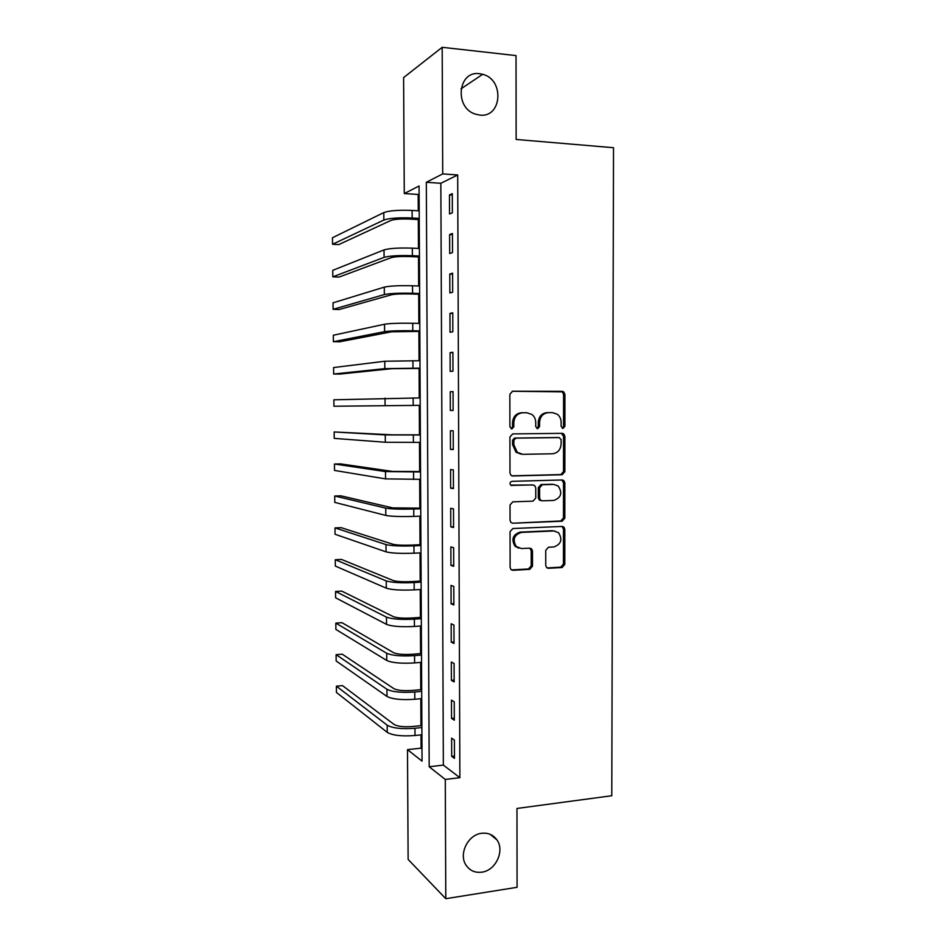 <?xml version="1.0" encoding="UTF-8"?>
<svg xmlns="http://www.w3.org/2000/svg" width="946" height="946" viewBox="0 0 946 946"><rect width="100%" height="100%" fill="white"/><g stroke="black" fill="none" stroke-linecap="round" stroke-linejoin="round"><path stroke-width="1.42" d="M563.012 428.443L564.904 426.327L564.928 394.364L563.662 391.81L562.22 391.337L512.649 391.218L509.859 394.281L509.906 426.823L511.869 428.94L513.82 426.788L513.82 422.59C514.352 416.654 517.32 413.378 522.724 412.763L526.875 412.74L531.983 414.502C534.395 416.465 535.637 419.113 535.72 422.413L535.732 426.587L537.659 428.692L539.575 426.551L539.575 422.389C540.107 416.5 543.028 413.248 548.337 412.645L552.429 412.622L557.289 414.253C559.76 416.193 561.037 418.853 561.12 422.223L561.12 426.35L563.012 428.443M562.267 428.278L563.544 426.291L563.568 394.399L562.302 391.857L512.141 391.266M511.171 428.81L512.555 426.752L512.555 422.555L513.82 422.59M536.938 428.55L538.262 426.516L538.262 422.365L539.575 422.389M481.68 833.296C467.986 834.609 458.372 854.072 466.035 865.152C469.772 870.639 475.022 872.981 481.786 872.177C495.728 870.604 504.975 850.738 496.91 839.882C493.221 834.798 488.148 832.598 481.68 833.296M479.61 73.705C457.97 70.3 453.985 107.69 475.306 114.099L479.728 115.081C501.924 118.155 504.762 79.606 482.697 74.308L479.61 73.705M545.747 565.448L546.611 567.588L548.467 568.286L562.113 567.529L564.797 564.407L564.821 529.299L563.875 527.076L562.137 526.437L512.85 528.53L510.06 531.676L510.119 567.411L510.935 569.504L512.909 570.284L529.76 569.338L532.503 566.181L532.492 551.01L531.617 548.857L529.748 548.148L521.4 548.55L516.28 546.563C512.342 539.634 514.045 534.916 521.388 532.397L553.824 530.978L558.554 532.704C562.728 539.551 561.144 544.293 553.824 546.965L548.467 547.226L545.747 550.347L545.747 565.448M442.184 47.3L516.031 55.601L516.138 139.452L613.528 147.718L611.778 795.74L516.977 808.452L517.072 887.301L445.791 898.7L408.128 859.429L407.49 749.658L422.046 761.14L419.066 185.995L404.273 193.563L403.599 77.596L442.184 47.3L442.716 173.898L426.327 182.282L429.188 766.768L445.282 779.457L445.791 898.7M457.698 174.975L440.848 183.288L443.355 765.101L459.874 777.683L457.698 174.975L442.716 173.898M459.874 777.683L445.282 779.457M562.172 474.738L564.868 471.676L564.892 436.307L563.745 433.859L562.196 433.339L512.708 433.907L509.918 436.993L509.977 473L510.982 475.318L512.767 475.98L562.172 474.738L560.824 474.585L563.509 471.534L563.532 436.248L561.404 433.339M564.857 482.898L564.833 518.124L562.137 521.222L512.838 523.221L510.946 522.499L510.048 520.3L510.024 504.963L512.803 501.829L533.012 501.144L535.755 498.045L535.755 487.935L534.75 485.629L533 484.991L510.674 485.109C509.539 483.264 509.965 482.011 511.94 481.325L562.161 479.977L563.816 480.556L564.857 482.898L563.509 482.732L563.485 517.876L564.833 518.124M449.468 194.947L449.539 213.973L452.365 212.791L452.294 193.646L449.468 194.947L452.294 195.124M449.622 234.561L449.705 253.528L452.519 252.582L452.448 233.496L449.622 234.561L452.448 234.703M449.776 274.044L449.858 292.941L452.673 292.243L452.602 273.217L449.776 274.044L452.602 274.151M449.941 313.398L450.012 332.247L452.827 331.774L452.756 312.807L449.941 313.398L452.756 313.469M450.095 352.633L450.166 371.411L452.98 371.175L452.898 352.279L450.095 352.633L452.909 352.669M450.249 391.739L450.32 410.458L453.122 410.458L453.051 391.62L450.249 391.739L453.051 391.739M450.402 430.714L450.473 449.385L453.276 449.61L453.205 430.832L450.402 430.714M450.556 469.571L450.627 488.183L453.43 488.633L453.359 469.914L450.556 469.571M450.71 508.309L450.781 526.851L453.572 527.537L453.501 508.877L450.71 508.309M450.864 546.918L450.935 565.401L453.725 566.311L453.654 547.722L450.864 546.918M451.017 585.408L451.088 603.832L453.867 604.967L453.796 586.437L451.017 585.408M451.159 623.769L451.242 642.145L454.021 643.505L453.95 625.022L451.159 623.769M451.313 662.023L451.384 680.328L454.163 681.912L454.092 663.489L451.313 662.023M451.467 700.146L451.538 718.404L454.317 720.202L454.246 701.837L451.467 700.146M451.62 738.152L451.691 756.351L454.458 758.373L454.387 740.068L451.62 738.152M419.113 194.013L418.179 194.462L418.274 210.804M418.309 219.578L418.463 248.455M418.51 256.957L418.664 285.988M418.7 294.23L418.853 323.414M418.901 331.384L419.054 360.722M419.09 368.432L419.244 397.911M419.291 405.373L419.445 434.829M419.48 442.397L419.634 471.569M419.669 479.338L419.823 508.191M419.87 516.173L420.012 544.707M420.059 552.902L420.201 581.104M420.249 589.512L420.391 617.407M420.438 626.015L420.58 653.591M420.627 662.413L420.769 689.669M420.816 698.692L420.958 725.641M421.005 734.865L421.076 748.156L421.987 748.842M421.076 748.156L407.49 749.658M418.179 194.462L404.273 193.563M440.848 183.288L426.327 182.282M443.355 765.101L429.188 766.768M450.32 410.458L453.122 410.446M450.473 449.385L453.276 449.338M450.627 488.183L453.43 488.101M450.781 526.851L453.572 526.745M450.935 565.401L453.725 565.259M451.088 603.832L453.867 603.654M451.242 642.145L454.009 641.932M451.384 680.328L454.163 680.079M451.538 718.404L454.305 718.12M451.691 756.351L454.458 756.031M538.262 422.365C538.794 416.488 541.715 413.248 547.013 412.645L552.429 412.622M512.555 422.555C513.087 416.642 516.055 413.367 521.435 412.763L526.875 412.74M511.821 475.826L560.824 474.585M561.108 439.654L559.216 437.584L515.795 438.14L513.844 440.304L513.844 444.726L517.249 452.33L522.76 454.317L552.429 453.784C557.691 453.099 560.588 449.847 561.108 444.017L561.108 439.654M558.069 437.525L559.216 437.584M521.341 454.222L515.984 452.223L512.59 444.644L512.578 440.233L514.529 438.081L557.868 437.513M512.838 523.221L560.789 520.962L563.485 517.876M532.503 484.931L511.1 485.404M553.706 500.446C561.191 497.738 562.681 492.925 558.187 485.996L553.706 484.411L542.33 484.73L539.598 487.817L539.598 497.915L540.58 500.198L542.33 500.836L553.706 500.446M541.017 500.623L539.267 499.985L538.286 497.714L538.286 487.639L541.017 484.553L552.369 484.234M563.509 482.732L561.77 479.989M554.758 531.002L553.824 530.978M518.798 548.16L515.026 546.256C511.088 539.338 512.779 534.62 520.111 532.113L552.499 530.694M511.443 569.918L528.471 568.972L531.214 565.826L531.203 550.69L529.795 548.136M547.048 567.931L560.765 567.162L563.449 564.053L563.473 529.027L562.007 526.449M419.244 219.626L409.713 219.082C400.844 218.739 394.577 219.188 390.887 220.442L338.786 244.576L332.531 244.281L383.84 220.051C389.326 218.148 398.763 217.462 412.16 217.994L419.232 218.396M332.531 244.281L332.472 237.753L383.792 212.578C389.279 210.603 398.715 209.882 412.113 210.438L419.196 210.863M419.433 257.005L409.914 256.567C401.069 256.295 394.801 256.662 391.124 257.679L339.058 277.072L332.815 276.835L384.088 257.371C389.563 255.834 398.987 255.278 412.361 255.692L419.433 256.011M332.815 276.835L332.755 270.331L384.041 249.91C389.516 248.301 398.952 247.722 412.326 248.159L419.397 248.502M419.634 294.265L410.126 293.946C401.293 293.745 395.038 294.029 391.36 294.797L339.33 309.484L333.098 309.318L384.336 294.561C389.811 293.402 399.224 292.976 412.574 293.284L419.622 293.52M333.098 309.318L333.039 302.826L384.289 287.135C389.764 285.905 399.177 285.444 412.527 285.775L419.586 286.023M419.823 331.407L391.597 331.798L339.602 341.813L333.37 341.707L384.584 331.656C390.048 330.864 399.449 330.556 412.775 330.757L419.823 330.899M333.37 341.707L333.323 335.239L384.537 324.242C390 323.378 399.401 323.059 412.74 323.272L419.776 323.437M420.012 368.443L391.833 368.692L339.874 374.06L333.654 374.013L384.833 368.633L420.012 368.171M333.654 374.013L333.607 367.556L384.774 361.242L419.977 360.733M420.201 405.361L333.938 406.236L420.201 405.337M333.938 406.236L333.879 399.803L420.166 397.911M420.355 434.829L392.247 434.829L334.163 431.955L385.27 434.912L420.355 434.983M334.163 431.955L334.222 438.376L385.318 442.255L420.402 442.385M420.544 471.546L392.484 471.415L340.643 463.895L334.446 464.025L385.507 471.569L420.556 471.948M334.446 464.025L334.494 470.422L385.554 478.889L420.592 479.315M420.734 508.156L392.708 507.896L340.915 495.822L334.718 496.011L385.755 508.132C391.195 509.066 400.525 509.374 413.757 509.031L420.745 508.782M334.718 496.011L334.778 502.397L385.802 515.428C391.242 516.445 400.572 516.764 413.792 516.41L420.781 516.149M420.923 544.66L411.534 545.097C402.783 545.393 396.587 545.121 392.945 544.257L341.175 527.667L335.002 527.903L385.992 544.577C391.419 545.877 400.749 546.303 413.958 545.854L420.935 545.523M335.002 527.903L335.061 534.277L386.039 551.849C391.467 553.221 400.785 553.67 413.993 553.197L420.97 552.854M421.112 581.057L411.735 581.601C402.996 581.967 396.812 581.613 393.169 580.513L341.447 559.417L335.274 559.725L386.24 580.915C391.656 582.559 400.962 583.114 414.159 582.547L421.124 582.145M335.274 559.725L335.333 566.075L386.287 588.164C391.703 589.89 401.009 590.458 414.194 589.878L421.159 589.464M421.301 617.336L411.936 617.986C403.221 618.436 397.036 617.986 393.406 616.662L341.719 591.096L335.558 591.463L386.476 617.135C391.892 619.145 401.187 619.807 414.36 619.145L421.313 618.66M335.558 591.463L335.605 597.801L386.524 624.372C391.94 626.441 401.234 627.139 414.395 626.453L421.348 625.945M421.49 653.52L412.137 654.277C403.434 654.786 397.261 654.265 393.631 652.705L341.979 622.681L335.83 623.107L386.713 653.26C392.129 655.613 401.411 656.406 414.561 655.625L421.502 655.07M335.83 623.107L335.889 629.433L386.76 660.474C392.176 662.898 401.447 663.702 414.596 662.91L421.538 662.33M421.68 689.587L412.338 690.45C403.646 691.029 397.486 690.426 393.855 688.641L342.251 654.194L336.102 654.679L386.949 689.267C392.365 691.975 401.624 692.886 414.75 691.999L421.691 691.36M336.102 654.679L336.161 660.982L386.997 696.457C392.413 699.224 401.672 700.158 414.797 699.26L421.727 698.609M421.869 725.547L412.539 726.516C403.859 727.167 397.71 726.481 394.092 724.47L342.523 685.625L336.386 686.169L387.186 725.18C392.59 728.219 401.849 729.248 414.951 728.266L421.881 727.545M336.386 686.169L336.433 692.448L387.233 732.346C392.637 735.456 401.896 736.508 414.998 735.503L421.916 734.77M563.544 426.291L564.904 426.327M512.555 426.752L513.82 426.788M538.262 426.516L539.575 426.551M547.013 412.645L548.337 412.645M521.435 412.763L522.724 412.763M560.872 391.384L562.22 391.337M563.568 394.399L564.928 394.364M512.034 475.897L512.767 475.98M563.532 436.248L564.892 436.307M563.509 471.534L564.868 471.676M514.529 438.081L515.795 438.14M512.578 440.233L513.844 440.304M512.59 444.644L513.844 444.726M560.789 520.962L562.137 521.222M531.711 484.825L533 484.991M511.36 485.511L511.952 485.594M541.017 484.553L542.33 484.73M538.286 487.639L539.598 487.817M538.286 497.714L539.598 497.915M520.111 532.113L521.388 532.397M531.203 550.69L532.492 551.01M531.214 565.826L532.503 566.181M528.471 568.972L529.76 569.338M511.656 569.906L512.909 570.284M563.473 529.027L564.821 529.299M563.449 564.053L564.797 564.407M560.765 567.162L562.113 567.529M547.143 567.931L548.467 568.286M412.113 210.438L412.16 217.994M383.792 212.578L383.84 220.051M412.326 248.159L412.361 255.692M384.041 249.91L384.088 257.371M412.527 285.775L412.574 293.284M384.289 287.135L384.336 294.561M412.74 323.272L412.775 330.757M384.537 324.242L384.584 331.656M412.941 360.651L412.976 368.112M384.774 361.242L384.833 368.633M413.142 397.911L413.189 405.349M385.022 398.136L385.069 405.491M413.343 435.065L413.39 442.48M385.27 434.912L385.318 442.255M413.556 472.101L413.591 479.504M385.507 471.569L385.554 478.889M413.757 509.031L413.792 516.41M385.755 508.132L385.802 515.428M413.958 545.854L413.993 553.197M385.992 544.577L386.039 551.849M414.159 582.547L414.194 589.878M386.24 580.915L386.287 588.164M414.36 619.145L414.395 626.453M386.476 617.135L386.524 624.372M414.561 655.625L414.596 662.91M386.713 653.26L386.76 660.474M414.75 691.999L414.797 699.26M386.949 689.267L386.997 696.457M414.951 728.266L414.998 735.503M387.186 725.18L387.233 732.346M460.986 88.829L482.697 74.308M490.205 834.348L496.91 839.882M562.302 391.857L563.662 391.81M562.385 433.8L563.745 433.859M515.984 452.223L517.249 452.33M539.267 499.985L540.58 500.198M562.456 480.391L563.816 480.556M515.026 546.256L516.28 546.563M530.328 548.538L531.617 548.857M562.527 526.804L563.875 527.076"/></g></svg>
